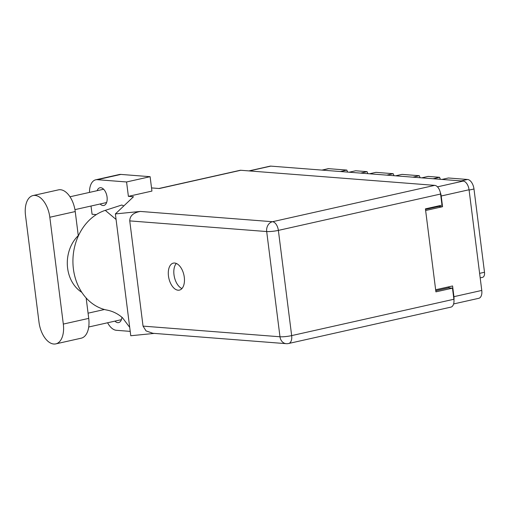 <?xml version="1.0" encoding="UTF-8"?>
<svg xmlns="http://www.w3.org/2000/svg" width="510" height="510" viewBox="0 0 510 510"><rect width="100%" height="100%" fill="white"/><g stroke="black" fill="none" stroke-linecap="round" stroke-linejoin="round"><path stroke-width="0.76" d="M349.197 172.214L355.648 170.767L367.098 171.66L360.64 173.107M369.463 173.795L375.915 172.348L393.21 173.693L386.752 175.14M395.569 175.822L402.027 174.375L419.316 175.72L412.864 177.168M421.681 177.856L428.139 176.409L439.582 177.302L433.13 178.749M441.947 179.431L448.398 177.984L467.53 179.475A9.269 5.157 77.4 0 1 473.981 188.993L484.5 272.257A5.451 3.034 77.4 0 1 482.575 277.338L480.184 277.873M453.951 299.88A8.447 4.698 -102.6 0 0 453.925 296.673L452.574 285.963L435.642 289.756M248.918 170.901L270.019 166.177A8.447 4.698 77.4 0 1 270.816 166.12L463.176 181.082A8.447 4.698 77.4 0 1 469.053 189.758L481.772 290.432A8.447 4.698 77.4 0 1 478.788 298.305L453.619 303.941M425.633 210.509L442.559 206.709L441.207 195.999A8.447 4.698 -102.6 0 0 440.308 192.442M448.934 286.779L449.074 287.882M442.559 206.709L438.778 206.416L425.493 209.393M438.715 205.881L438.778 206.416M321.918 170.098L328.121 168.702A5.451 3.034 77.4 0 1 328.638 168.67L346.832 170.085L340.38 171.532M347.673 172.099A8.179 4.552 77.4 0 1 346.832 170.085M367.939 173.674A8.179 4.552 77.4 0 1 367.098 171.66M394.051 175.708A8.179 4.552 77.4 0 1 393.21 173.693M420.163 177.735A8.179 4.552 77.4 0 1 419.316 175.72M440.423 179.316A8.179 4.552 77.4 0 1 439.582 177.302M81.798 292.332A34.068 27.91 -85.6 0 1 78.272 235.607L75.231 211.554A21.261 11.826 -102.6 0 0 60.435 189.726A21.261 11.826 -102.6 0 0 58.427 189.867L33.01 195.559A21.261 11.826 -102.6 0 0 25.5 215.36L38.996 322.192A21.261 11.826 -102.6 0 0 55.807 343.88A21.261 11.826 -102.6 0 0 63.316 324.079L49.821 217.254A21.261 11.826 -102.6 0 0 35.018 195.419A21.261 11.826 -102.6 0 0 33.01 195.559M114.922 321.128A9.065 5.043 -102.6 0 0 117.797 322.658A9.065 5.043 -102.6 0 0 118.651 322.594A9.065 5.043 -102.6 0 0 121.922 317.22M100.119 203.987A9.065 5.043 -102.6 0 0 103.001 205.517A9.065 5.043 -102.6 0 0 103.855 205.453A9.065 5.043 -102.6 0 0 106.947 196.261A9.065 5.043 -102.6 0 0 100.75 187.712A9.065 5.043 -102.6 0 0 99.89 187.769A9.065 5.043 -102.6 0 0 97.142 190.689M178.092 290.209A13.834 7.695 -102.6 0 0 179.399 290.113A13.834 7.695 -102.6 0 0 184.116 276.082A13.834 7.695 -102.6 0 0 174.662 263.032A13.834 7.695 -102.6 0 0 173.349 263.122A13.834 7.695 -102.6 0 0 168.638 277.153A13.834 7.695 -102.6 0 0 178.092 290.209M55.807 343.88L81.218 338.187A21.261 11.826 -102.6 0 0 88.727 318.387L86.152 297.967M95.733 179.8L119.27 174.528A17.034 9.48 77.4 0 1 120.883 174.414L97.346 179.692A17.034 9.48 -102.6 0 0 95.733 179.8A17.034 9.48 -102.6 0 0 89.492 192.404M150.112 176.69L151.929 191.084L128.392 196.356L126.569 181.968L150.112 176.69L120.883 174.414M128.392 196.356L133.499 196.752L115.375 213.919L130.764 335.739L154.326 333.406M115.375 213.919L140.384 211.433L272.493 221.716L434.711 185.359L240.797 170.27L159.356 188.522L151.527 187.916M126.569 181.968L97.346 179.692M96.326 214.595L92.068 214.264L91.022 206.027M123.834 205.906L121.769 205.02L105.27 210.356A51.102 41.858 -85.6 0 0 72.924 261.834A51.102 41.858 -85.6 0 0 106.182 309.933C112.321 310.985 117.772 313.605 122.527 317.787L129.706 327.375M107.604 322.766A17.034 9.48 -102.6 0 0 116.369 330.301L130.209 331.379M158.941 188.49L240 170.327A8.447 4.698 77.4 0 1 240.797 170.27M434.711 185.359A8.447 4.698 77.4 0 1 440.595 194.036L278.371 230.392L291.663 335.612L453.887 299.262L452.485 288.15L448.59 287.844L435.763 290.719M452.485 288.15L435.91 291.86L425.423 208.858L441.998 205.147L440.595 194.036M453.887 299.262A8.447 4.698 77.4 0 1 450.904 307.128L288.679 343.485A8.447 4.698 77.4 0 0 291.663 335.612A8.447 1.186 172.8 0 1 279.984 336.772L266.685 231.546L129.744 220.894C129.859 215.813 133.403 212.664 140.384 211.433M143.042 326.119L279.984 336.772A8.447 6.923 94.4 0 0 286.18 343.663L152.885 333.291L146.038 330.894L143.042 326.119L129.744 220.894M181.949 288.552A13.834 7.695 77.4 0 1 174.394 277.064A13.834 7.695 77.4 0 1 176.326 263.447M116.07 219.459L105.27 210.356M461.072 180.922L467.53 179.475M453.925 296.673L481.772 290.432M469.053 189.758L441.207 195.999M437.459 186.845L463.176 181.082M270.816 166.12L249.326 170.933M328.638 168.67L322.186 170.117M479.617 273.354L484.5 272.257M473.981 188.993L469.098 190.083M75.231 211.554L49.821 217.254M272.493 221.716A8.447 6.923 94.4 0 0 266.685 231.546A8.447 1.186 172.8 0 0 278.371 230.392A8.447 4.698 -102.6 0 0 272.493 221.716M88.727 318.387L63.316 324.079M69.985 196.777L103.626 189.235M88.071 313.178L104.454 309.506M286.18 343.663A8.447 8.447 0 0 0 288.679 343.485M88.721 326.999L121.405 319.674M74.938 209.635L106.609 202.534"/></g></svg>
